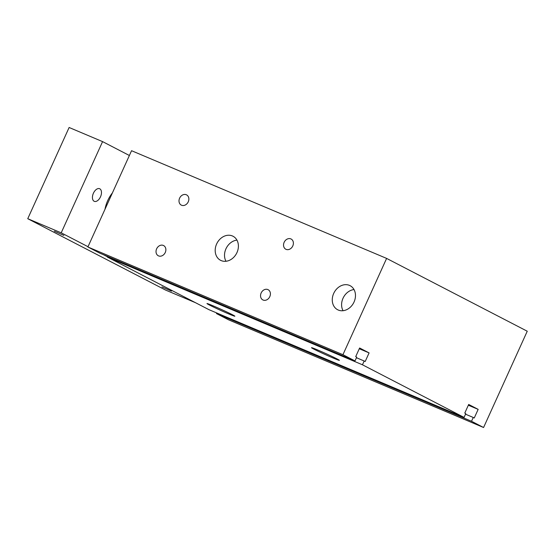 <?xml version="1.0" encoding="UTF-8"?>
<svg xmlns="http://www.w3.org/2000/svg" width="555" height="555" viewBox="0 0 555 555"><rect width="100%" height="100%" fill="white"/><g stroke="black" fill="none" stroke-linecap="round" stroke-linejoin="round"><path stroke-width="0.83" d="M354.992 360.923L99.942 253.226L87.884 246.982L131.556 150.703L386.613 258.408L527.25 331.224L483.578 427.51L471.521 421.266L473.248 417.464L474.248 417.984L478.16 409.368L468.684 404.463L464.778 413.08L465.784 413.6L464.056 417.402L362.457 364.788L364.177 360.993L365.183 361.513L369.096 352.897L359.619 347.992L355.713 356.608L356.719 357.129L354.992 360.923L342.941 354.687L386.613 258.408M483.578 427.51L228.521 319.805L216.464 313.561L216.734 312.964M464.056 417.402L209.006 309.697L107.399 257.09L107.67 256.486M349.463 285.388A13.542 11.031 117.4 0 1 350.101 285.686A13.542 11.031 117.4 0 1 353.667 302.787A13.542 11.031 117.4 0 1 337.641 309.745A13.542 11.031 117.4 0 1 333.881 293.033A13.542 11.031 117.4 0 1 349.463 285.388M343.059 310.71A13.542 11.031 117.4 0 1 343.406 297.473A13.542 11.031 117.4 0 1 354.014 289.557M232.385 235.951A13.542 11.031 117.4 0 1 233.024 236.25A13.542 11.031 117.4 0 1 236.59 253.351A13.542 11.031 117.4 0 1 220.571 260.309A13.542 11.031 117.4 0 1 216.811 243.596A13.542 11.031 117.4 0 1 232.385 235.951M225.982 261.273A13.542 11.031 117.4 0 1 226.329 248.036A13.542 11.031 117.4 0 1 236.936 240.114M186.307 194.75A5.758 4.683 117.4 0 1 186.577 194.881A5.758 4.683 117.4 0 1 188.096 202.145A5.758 4.683 117.4 0 1 181.284 205.1A5.758 4.683 117.4 0 1 179.688 197.996A5.758 4.683 117.4 0 1 186.307 194.75M267.85 289.564A5.758 4.683 117.4 0 1 268.12 289.696A5.758 4.683 117.4 0 1 269.64 296.96A5.758 4.683 117.4 0 1 262.834 299.915A5.758 4.683 117.4 0 1 261.232 292.811A5.758 4.683 117.4 0 1 267.85 289.564M163.323 245.428A5.758 4.683 117.4 0 1 163.593 245.553A5.758 4.683 117.4 0 1 165.106 252.816A5.758 4.683 117.4 0 1 158.3 255.772A5.758 4.683 117.4 0 1 156.704 248.675A5.758 4.683 117.4 0 1 163.323 245.428M290.841 238.893A5.758 4.683 117.4 0 1 291.111 239.018A5.758 4.683 117.4 0 1 292.624 246.281A5.758 4.683 117.4 0 1 285.818 249.237A5.758 4.683 117.4 0 1 284.222 242.14A5.758 4.683 117.4 0 1 290.841 238.893M232.42 314.734A15.311 0.569 24.4 0 1 234.862 316.204A15.311 0.569 24.4 0 1 220.689 310.391A15.311 0.569 24.4 0 1 206.973 303.55A15.311 0.569 24.4 0 1 216.901 307.463A15.311 0.569 24.4 0 1 232.42 314.734M336.947 358.87A15.311 0.569 24.4 0 1 339.396 360.341A15.311 0.569 24.4 0 1 325.216 354.534A15.311 0.569 24.4 0 1 311.508 347.694A15.311 0.569 24.4 0 1 321.435 351.599A15.311 0.569 24.4 0 1 336.947 358.87M216.464 313.561L471.521 421.266M465.513 414.196L473.248 417.464M468.344 405.226L478.16 409.368M107.399 257.09L362.457 364.788M356.449 357.725L364.177 360.993M359.279 348.748L369.096 352.897M87.884 246.982L342.941 354.687M63.867 235.396L54.3 231.192L63.867 235.396M171.495 291.125L161.935 286.921L171.495 291.125M104.985 209.284A22.269 12.904 -67.1 0 1 112.401 192.932M99.782 188.797A6.847 3.968 -67.1 0 1 100.552 196.706A6.847 3.968 -67.1 0 1 94.294 201.333A6.847 3.968 -67.1 0 1 93.302 193.487A6.847 3.968 -67.1 0 1 99.616 188.721A6.847 3.968 -67.1 0 1 99.782 188.797M129.384 155.497L102.578 141.615L61.203 232.829L27.75 218.705L165.515 290.043L195.485 302.697M61.203 232.829L88.009 246.711M103.424 254.696L107.524 256.819M102.578 141.615L69.125 127.49L27.75 218.705"/></g></svg>
